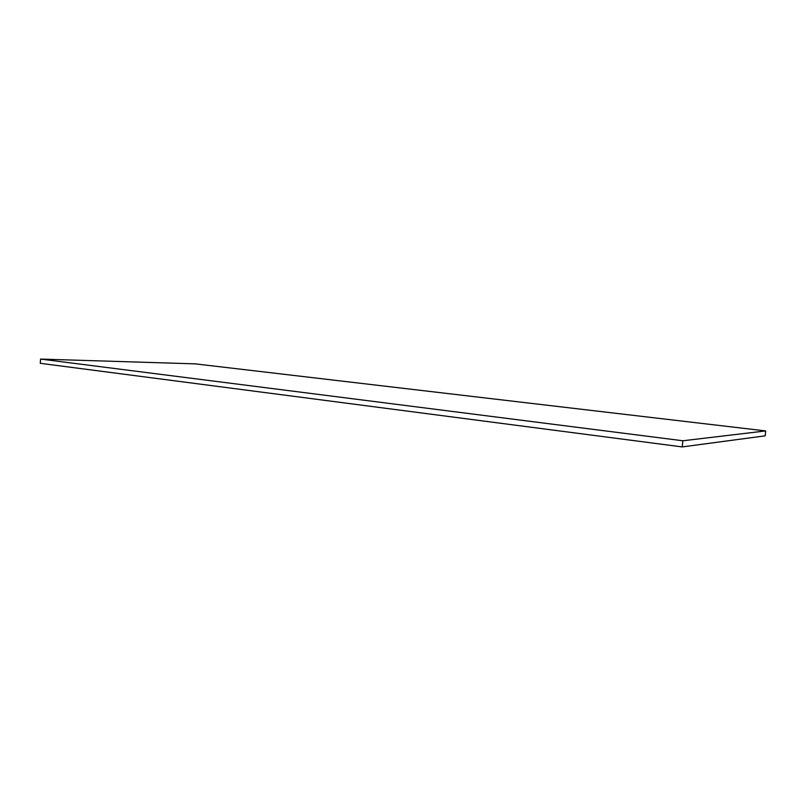 <?xml version="1.0" encoding="UTF-8"?>
<svg xmlns="http://www.w3.org/2000/svg" width="806" height="806" viewBox="0 0 806 806"><rect width="100%" height="100%" fill="white"/><g stroke="black" fill="none" stroke-linecap="round" stroke-linejoin="round"><path stroke-width="1.21" d="M765.7 430.928L765.176 435.845L682.239 446.917L682.873 440.771L765.7 430.928L195.304 363.869L40.592 359.083L682.873 440.771M40.592 359.083L40.3 363.315L682.239 446.917"/></g></svg>
